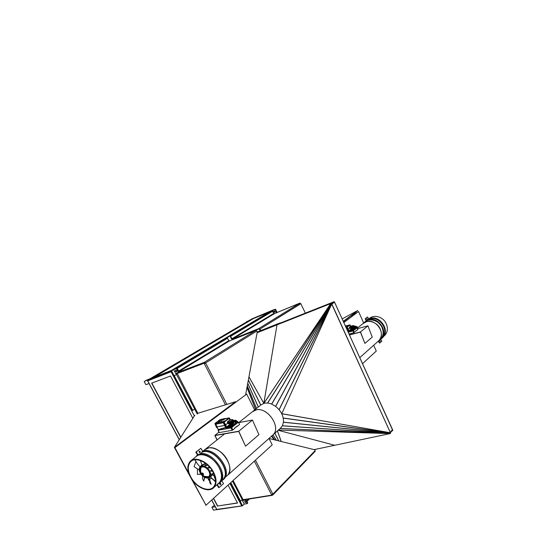 <?xml version="1.0" encoding="UTF-8"?>
<svg xmlns="http://www.w3.org/2000/svg" width="537" height="537" viewBox="0 0 537 537"><rect width="100%" height="100%" fill="white"/><g stroke="black" fill="none" stroke-linecap="round" stroke-linejoin="round"><path stroke-width="0.81" d="M237.475 502.914L217.707 505.995L213.592 498.316M228.077 485.106L237.535 503.035L217.707 505.995M245.322 500.148L247.154 503.639L247.463 503.337L245.637 499.84L245.946 499.538L247.772 503.028L247.463 503.337L245.637 499.84L242.435 500.605L244.261 504.082L242.341 505.867L216.794 509.418L211.739 500.007M242.033 505.847L216.794 509.418M180.848 437.212L151.85 383.103M217.552 506.143L213.431 498.464M180.714 437.42L151.642 383.183L170.504 375.994L192.837 418.316M149.044 383.505L145.91 384.7L144.198 381.525L146.668 380.075L149.991 378.78L147.521 380.23L147.742 380.82L171.095 371.758L194.354 415.927M242.395 499.625L242.435 500.605M144.198 381.525L149.991 378.78L174.022 369.416L171.565 370.879L171.095 371.758M176.069 373.316L176.478 374.094M251.605 319.012L274.488 309.668M252.33 318.991L152.508 377.8L149.991 378.78L249.92 319.998L268.762 312.359M246.738 321.327L246.946 321.744M215.223 506.747L211.893 507.264L214.431 505.27M211.893 507.264L213.451 510.15L216.78 509.647L211.645 500.088M252.424 319.193L154.126 377.169M176.633 371.604L175.774 370.235L176.633 371.604M176.082 370.322L176.693 371.289M177.123 368.127L176.747 368.348L178.767 372.201L179.136 371.973L177.123 368.127L173.646 369.637L175.659 373.477L178.391 372.43L176.371 368.577L173.646 369.637M273.857 313.44L272.742 310.44L174.022 369.416L176.747 368.348L171.316 370.47L270.192 311.507L275.555 309.218L277.079 312.413L274.535 313.561M175.612 370.262L175.539 370.295C175.21 371.114 175.505 371.617 176.418 371.799L176.485 371.765C176.814 370.946 176.525 370.449 175.612 370.262M176.371 368.577L176.747 368.348L178.767 372.201L178.391 372.43M274.843 312.286L274.91 312.252C275.273 311.527 275.051 311.118 274.232 311.01L274.165 311.044C273.803 311.769 274.024 312.178 274.843 312.286M276.589 312.709L275.058 309.513L272.494 310.587M275.058 309.513L272.742 310.44L275.306 309.366L276.83 312.561L275.555 309.218M275.011 312.158L274.313 310.983L275.011 312.158M274.474 310.977L275.092 312.017M244.429 501.424L245.389 502.692L244.429 501.424M247.154 503.639L244.261 504.082M243.321 499.739L242.751 500.303L245.946 499.538M245.429 502.155L244.778 501.477M243.241 499.665L242.697 500.195M249.463 498.954L246.939 501.444M331.658 304.056L334.135 302.029L257.142 332.544M331.457 303.841L334.135 302.029M390.426 432.527L392.507 430.184L392.513 429.553L334.558 302.237L331.718 304.117M334.168 302.089L334.558 302.237M334.209 302.183L331.705 304.096L390.453 432.829L281.703 413.685M390.406 432.674L331.859 304.063M257.196 332.235L333.578 301.935L280.415 323.321L280.059 322.912L257.25 331.973L245.637 394.735M333.578 302.25L333.631 301.666L334.39 301.908M333.605 302.244L333.759 301.64M333.752 302.183L333.86 301.646M333.786 302.17L333.994 301.666M333.927 302.116L334.209 301.767M392.567 430.05L334.571 302.17M392.554 430.09L392.433 430.768M392.44 430.265L392.795 430.211M391.923 430.902L392.386 430.802M248.946 376.84L263.821 403.361L276.998 324.865L263.848 403.394L260.787 405.019L248.363 380.015M390.084 433.614L278.421 430.043L390.124 433.594L334.752 445.274L278.153 430.285L334.752 445.274L314.118 449.623M390.124 433.594L390.453 432.829M331.658 304.063L281.791 413.651L331.712 304.103L330.698 303.6L257.102 332.745M390.453 432.768L281.744 413.765M248.967 376.759L263.821 403.361L330.698 303.6M271.977 435.769L273.179 434.708C281.623 426.861 266.721 405.985 255.505 410.046L252.122 411.96M280.24 428.459L282.395 425.834L390.365 433.419M390.399 433.359L282.428 425.774L283.455 422.257L390.446 433.252M390.473 433.178L283.462 422.176C283.724 416.175 281.12 410.912 275.656 406.395L331.383 303.767M331.302 303.72L275.582 406.341L271.682 404.099L331.168 303.66M331.094 303.627L271.608 404.066C268.795 402.951 266.204 402.73 263.821 403.401M260.727 405.073L253.155 411.134M192.776 410.342L194.193 409.355M268.997 438.42L272.225 444.851L206.007 505.23L190.769 477.688M190.038 476.339L174.632 447.824L246.691 394.084L254.659 409.926M176.143 446.697L246.691 394.084M206.007 505.23L192.676 480.555M188.776 473.332L174.955 447.744M343.808 322.455L358.535 311.5L363.67 322.952M373.671 345.264L376.276 351.077L362.556 363.636M343.848 322.536L358.535 311.5M351.883 315.3L357.078 312.487M356.44 312.97L351.232 315.79M344.452 321.972L343.761 322.348M174.525 375.645L176.492 374.443L174.25 375.752L192.803 410.396M192.541 410.51L174.25 375.752M257.25 331.967L256.8 331.047L255.713 330.463L229.353 341.008L227.285 338.35L177.23 368.328M176.841 373.02L204.335 362.811L204.127 362.408L179.136 371.966M204.127 362.408L204.644 362.616L204.335 362.811M204.644 362.616L205.738 362.958L204.51 362.186L255.713 330.463M204.53 363.522L204.302 363.079L204.53 363.522L205.436 363.072M225.439 404.824L204.328 363.67L205.738 362.958M204.302 363.079L176.955 373.571M204.02 363.254L176.962 373.571L176.223 374.551M176.747 373.765L176.492 374.443L197.28 414.027M177.25 368.375L227.547 338.243M317.521 448.905L314.273 449.664M194.817 415.195L174.391 447.388L174.632 447.824L235.763 402.119L235.562 401.723L197.166 413.49M174.391 447.388L235.562 401.723M260.183 330.127L261.009 330.477L259.74 329.215L258.659 328.637L232.36 339.189L230.561 336.437L232.36 339.189L258.659 328.637L259.74 329.215L300.727 303.7L299.72 303.197L300.935 303.66L259.74 329.215L259.895 330.242L260.72 330.591L258.834 329L232.528 339.532L231.507 338.975L230.299 336.545L272.729 311.178L230.299 336.545L231.507 338.975L232.528 339.532L258.834 329L260.183 330.127M274.588 313.541L299.881 303.157L258.659 328.637L299.854 303.103L274.588 313.541L273.796 313.407L272.474 311.285L230.299 336.545L272.474 311.285L273.796 313.407L274.588 313.541L232.36 339.189L274.588 313.541M300.807 303.761L305.258 312.91L300.807 303.761M230.803 482.622L240.569 501.175L242.214 499.578L243.154 499.678L233.098 480.528M230.595 482.817L240.569 501.175M273.024 494.631L315.138 451.369L315.152 450.624L314.742 449.778L269.03 438.501M243.664 499.893L272.286 495.329L271.796 495.013M272.098 494.96L272.541 495.067L272.286 495.329M272.541 495.067L272.863 494L271.467 494.731L271.675 495.134L243.154 499.678M272.353 494.705L272.628 494.215M271.782 494.664L271.675 495.134M246.725 501.021L248.698 499.074M205.523 505.002L205.96 505.236M342.183 318.891L357.77 310.493L343.284 321.307L357.77 310.493L343.432 321.623L357.77 310.493L342.183 318.891M204.57 449.865C209.262 444.904 220.821 449.261 226.392 458.35C230.467 465.351 230.89 470.969 227.668 475.205L226.507 476.232L227.668 475.205C235.864 467.579 220.405 445.193 208.705 447.892L204.57 449.865L202.852 451.234M272.024 435.729L273.172 434.702C281.334 427.13 267.554 406.831 256.236 409.872L252.189 411.913L238.757 422.612M217.089 439.884L215.055 435.534L238.69 431.433L245.557 446.187L258.948 434.648L252.437 420.075L238.75 431.238L245.557 446.187M238.676 422.626L252.437 420.075M216.982 439.971L214.847 435.386L218.895 432.211M214.847 435.386L238.75 431.238M237.582 422.163L238.354 422.109L239.509 424.418M238.354 422.109L239.549 424.492M218.129 430.392L219.163 432.607L218.244 429.996L231.044 427.962L232.112 430.318L232.863 429.909L231.715 427.506L238.18 422.357M229.635 424.572L225.614 427.606L218.264 429.613L218.109 430.365L219.056 432.587M226.386 428.801L218.089 430.224M226.513 427.022L226.728 428.096M228.54 427.412L228.957 426.935L228.668 426.318L227.594 426.761M227.809 426.432L227.003 426.821L227.782 427.674L230.89 426.975M227.715 426.519L228.614 426.304L227.547 426.72M229.252 425.559L229.245 425.619C229.393 425.982 230.192 425.888 231.635 425.338M231.689 425.458L229.547 425.834M229.561 424.814L229.151 425.405C229.279 425.774 230.071 425.68 231.541 425.123M229.178 427.392L228.809 427.264M231.709 425.499C230.266 426.049 229.467 426.143 229.319 425.781L229.151 425.378M230.084 424.398L229.628 424.982C229.265 425.526 229.755 425.606 231.091 425.197L230.185 425.17M229.151 425.351L228.621 426.116L230.682 426.203L230.313 426.7L231.977 426.163L231.205 424.391L230.125 424.519M228.957 426.935L228.681 426.344L227.513 427.083M227.077 426.989L227.782 427.674M230.413 426.928L228.849 427.069M231.353 426.814L232.058 426.539M228.681 426.257L227.634 426.774M227.258 427.378L226.909 427.653M237.844 422.109L231.36 427.264L226.601 428.123L231.105 427.298L237.119 422.424M237.475 422.33L237.112 422.397M225.909 427.405L226.332 428.539L225.614 427.606M232.487 430.164L231.42 427.801L231.044 427.962L231.709 427.492L231.34 427.284L226.332 428.539M231.34 427.284L231.736 427.486M237.414 426.23L234.602 428.123L237.314 425.948M219.163 432.607L232.112 430.318M232.863 429.909L234.736 428.405M237.502 426.183L239.334 424.713M217.042 421.867L219.734 421.27L217.337 423.243L215.062 423.673L216.626 427.559L217.351 427.821L216.579 427.553L214.894 423.639L217.096 427.875M217.505 421.652L219.781 421.209L217.183 421.76L215.008 423.512M219.989 421.236L217.398 423.364M217.351 423.049L215.196 423.27L217.733 422.8M231.722 425.526C230.319 426.069 229.521 426.17 229.333 425.834M230.48 425.237L229.977 424.156L231.487 424.337L232.239 426.465L231.44 426.761L231.279 426.405M231.004 426.573L231.44 426.761M230.313 426.7L231.172 426.928M228.802 426.338L230.386 426.6M236.528 421.042L235.77 420.189L233.991 420.538M232.293 426.385L237.079 422.263M229.937 423.713L229.977 424.156M234.763 424.17L234.515 424.566L234.233 423.666L234.716 423.894M230.299 424.485L230.769 425.223M237.763 421.807L237.515 422.183L237.233 421.29L237.703 421.505M237.643 422.055L237.32 421.35L237.643 422.055M237.327 421.364L237.555 422.082L237.327 421.364M236.595 422.673L236.126 423.096L235.273 422.505L235.475 421.008L236.287 421.089M236.038 423.102L235.965 423.122C234.984 422.787 234.763 422.095 235.313 421.042L235.636 420.914M236.971 422.283L235.837 422.847L235.354 422.163L235.475 421.303L236.79 421.344M235.475 421.303L236.569 421.035M235.354 422.163L235.844 422.075L235.965 421.216M236.327 422.753L235.844 422.075M233.602 425.056L233.125 425.479C232.132 425.143 231.91 424.438 232.461 423.378L233.313 423.478M233.031 425.485L232.964 425.505C231.971 425.17 231.749 424.472 232.299 423.411L232.635 423.284M233.971 424.666L232.796 425.21L232.333 424.492L232.494 423.646L233.796 423.713M232.494 423.646L233.608 423.424M232.333 424.492L232.823 424.405L232.984 423.552M233.286 425.116L232.823 424.405M233.387 420.894L234.112 420.29L233.306 420.458M233.494 420.766L234.293 420.679M229.48 423.176L231.346 422.451L231.655 422.914L230.044 423.445M229.984 423.075L230.313 423.458L231.407 422.961L233.4 421.431M227.889 423.364L230.031 423.411M229.245 423.243L229.346 423.774L230.125 423.612M227.93 423.633L229.346 423.774M229.742 421.726L230.964 421.162M231.44 422.565L231.809 422.169M233.541 421.256L234.4 420.8M232.011 422.048L232.4 422.599L233.77 421.243M232.4 422.599L231.581 422.74M233.823 421.357L234.468 420.86M231.662 422.914L230.165 423.693M227.373 422.21L227.607 422.747L228.628 422.928L232.44 421.236L232.132 420.565L228.332 422.257L227.319 422.075C227.93 421.062 229.44 420.209 231.85 419.518L232.877 419.692L232.373 420.384L233.051 420.249L233.306 421.505L233.051 420.249M228.406 421.276L228.366 421.142C230.467 419.88 231.843 419.457 232.501 419.86L231.843 420.619C229.749 421.881 228.366 422.31 227.695 421.921L228.406 421.276L228.749 422.035M232.132 420.565L232.816 420.437M232.44 421.236L233.306 421.505M233.186 420.525L233.092 420.135M227.574 422.666L227.554 422.767C228.346 423.243 229.99 422.733 232.481 421.223M228.641 421.089L229.064 421.954M228.131 421.33L228.48 422.089M229.46 421.827L231.232 421.015M232.662 421.626C230.165 423.129 228.52 423.646 227.728 423.163L227.775 422.981M233.199 420.505L233.373 420.914M225.312 425.036L224.547 425.432M224.533 425.479L217.022 426.828M216.901 426.848L224.614 425.499L227.762 423.263M216.955 426.915L218.311 429.54L225.936 427.385L226.554 426.962L225.701 424.868M229.601 424.566L226.554 426.962M219.908 419.692L222.593 419.088L220.224 421.042L217.841 421.585M220.365 419.478L222.64 419.035M220.868 420.76L222.842 419.243L220.237 421.062M220.016 419.592L222.613 419.082M220.62 420.599L217.894 421.317M229.192 417.907L228.749 418.095L229.937 420.156M225.399 418.645L229.239 417.893L224.694 418.88L228.749 418.095L223.385 422.364L215.847 423.794L215.82 424.176L215.834 423.807M223.379 422.377L223.734 422.585L223.358 422.747L223.392 422.364M221.546 421.753L221.157 421.934M221.956 421.357L220.707 421.934M224.594 420.927L224.526 421.156C223.493 421.726 223.09 421.8 223.338 421.384C224.379 420.813 224.781 420.733 224.54 421.156L223.251 421.545M220.66 422.008L222.083 421.417L220.66 422.008M223.325 421.666L224.634 421.062M225.359 425.056L227.735 423.203L224.58 425.425L216.948 426.841L215.814 423.841M225.668 424.801L223.902 421.827L215.928 423.653L217.351 423.384L219.989 421.431M225.359 418.645L221.64 420.223M224.681 418.887L221.687 420.236M221.627 420.33L223.848 418.612M225.5 418.618L221.714 420.162M221.694 420.169L223.687 418.645L225.486 418.591M225.735 418.571L222.842 419.961M223.761 421.337L223.352 421.538M224.432 421.102L223.707 421.417M213.437 472.694L213.176 473.782M212.518 474.809L209.766 477.171C208.671 478.232 207.161 478.38 205.235 477.628M201.858 472.889C203.328 473.204 203.805 473.929 203.268 475.07C201.798 474.762 201.328 474.03 201.858 472.889M203.013 473.795L202.06 473.426L202.12 474.164L203.067 474.533L203.013 473.795M203.167 474.225L202.429 473.345M208.96 470.318C205.913 466.438 203.08 465.331 200.455 466.982C199.126 468.626 199.287 470.848 200.945 473.647C204.006 477.547 206.859 478.642 209.49 476.916C210.759 475.279 210.585 473.084 208.96 470.318M200.764 466.713L200.69 466.787C199.375 468.392 199.509 470.566 201.08 473.312M208.906 476.447L209.202 476.178C210.336 474.728 210.182 472.768 208.732 470.311C206.08 466.908 203.577 465.901 201.234 467.297M203.986 476.124C206.074 477.4 207.738 477.487 208.974 476.373C210.115 474.923 209.954 472.963 208.504 470.506C205.799 467.056 203.281 466.069 200.945 467.546C199.952 468.68 199.892 470.284 200.764 472.345M209.987 476.977L211.605 475.587L210.477 476.963M212.041 474.641L211.169 474.406L213.612 473.05M212.712 471.365L210.403 470.996L211.907 470.07M215.606 480.232L214.035 476.017L215.606 480.232M212.538 474.815L210.497 476.984M215.606 481.555L210.538 477.017M210.403 468.022L208.054 467.747L208.765 467.049M200.65 466.338L202.113 465.129L201.06 466.109M205.127 463.941L202.08 465.337M207.839 465.27L204.879 465.72L205.221 465.25L207.423 464.888M209.417 478.662L209.41 477.487M209.672 481.467C209.645 482.763 210.142 483.716 211.162 484.32L208.544 479.004M211.162 484.32L210.981 483.756M202.691 476.004L202.543 476.433C202.355 478.138 202.764 479.695 203.771 481.092L204.503 477.286M197.455 469.076L197.448 474.486L200.925 474.017M195.998 461.296L194.112 466.525C195.716 467.935 197.441 469.029 199.287 469.794M194.971 459.773C196.294 462.485 197.999 464.807 200.093 466.754L201.993 464.854M200.294 460.511L202.093 465.042L205.121 463.438M205.121 463.055L205.221 465.243M208.551 467.445L209.094 466.525L208.531 467.479L210.061 467.613M212.149 470.446L210.934 470.902L212.578 471.137M212.209 470.54L210.981 470.889M213.833 473.506L211.665 474.446L212.115 474.587M214.599 475.413L211.712 474.466M201.905 465.552L202.093 465.042M204.879 465.72L205.221 465.297M208.054 467.747L208.531 467.479M210.403 470.996L210.934 470.902M211.169 474.406L211.665 474.446M203.067 475.648C205.53 477.641 207.638 478.098 209.396 477.01M219.821 483.307L220.284 484.569M219.888 483.24L220.036 483.146C220.788 483.26 221.002 483.703 220.673 484.461L220.519 484.549C219.767 484.434 219.559 483.991 219.888 483.24M199.14 451.328L199.697 452.563M199.24 451.228L199.348 451.167C200.153 451.255 200.388 451.691 200.039 452.469L199.932 452.53C199.12 452.436 198.891 452.006 199.24 451.228M212.108 470.372C206.51 461.337 195.132 456.88 190.628 461.699C187.145 465.881 187.541 471.567 191.83 478.756C197.468 487.811 209.121 492.369 213.585 486.985C216.693 482.864 216.196 477.326 212.108 470.372M191.239 460.491L195.904 456.772C200.576 451.805 212.249 456.309 217.948 465.552C222.11 472.654 222.587 478.333 219.378 482.582L218.223 483.609M191.508 478.89C197.334 488.247 209.376 492.953 213.988 487.381C217.183 483.125 216.673 477.406 212.451 470.231C206.678 460.894 194.924 456.296 190.266 461.263C186.668 465.586 187.077 471.459 191.508 478.89M199.912 454L202.14 452.221C213.337 446.945 231.863 471.063 223.009 479.346L221.855 480.373M211.726 478.071L209.524 479.373M208.92 479.702L208.416 479.964L208.369 478.695M213.39 475.138L215.243 477.655M221.794 480.857L223.54 483.568L219.163 487.502L217.277 484.582L219.64 482.844C228.675 474.379 209.571 449.55 198.133 454.946L196.22 451.973L195.777 452.174L200.838 448.328L202.738 451.275C214.162 445.858 233.078 470.452 224.036 478.93L223.271 479.608C232.313 471.137 213.364 446.495 201.939 451.912L202.738 451.275M196.22 451.973L200.838 448.328M194.542 457.86L197.69 455.128L195.777 452.174M219.163 487.502L218.713 487.677L216.867 484.817M223.083 479.809L224.036 478.93M198.133 454.946L198.945 454.295C210.383 448.898 229.453 473.688 220.418 482.152L219.64 482.844M197.589 454.973L196.562 455.759M219.452 483.045L220.418 482.152M221.11 481.246L223.271 479.608M366.442 321.73L362.844 323.704C367.254 319.374 376.122 321.462 379.639 327.805C382.169 332.712 381.908 337.001 378.84 340.666C386.278 333.779 376.249 318.401 366.442 321.73M377.793 341.599L378.84 340.666L377.793 341.599M349.513 334.987L360.421 332.088L364.905 343.412L372.235 337.108L367.946 325.838L360.488 331.92L364.905 343.412M357.514 328.664L367.946 325.838M349.453 334.86L360.488 331.92M356.769 330.456L355.165 331.457L357.776 329.644L356.743 327.657L353.286 330.832L353.171 330.497L349.063 331.598L348.795 330.973L349.03 331.618L352.903 330.557L356.857 327.624L357.857 329.503M347.875 331.389L350.903 329.322M350.037 330.403L349.54 330.705M349.614 330.745L350.319 330.477M351.084 330.624L352.212 330.389M349.748 330.544L349.057 330.866L349.708 331.369L353.38 330.127M350.352 330.369L349.547 330.718M349.6 330.611L350.144 330.456M350.439 330.43L350.513 331.094L350.439 330.43L349.896 330.537M350.674 329.846L353.339 329.322M353.319 329.396L350.836 330.04M351.01 329.349L350.587 329.758L353.192 329.141M353.326 329.416L350.856 330.027M351.097 329.376L351.017 329.436C350.641 329.913 351.258 329.839 352.883 329.228L351.138 329.382M350.299 330.537L349.057 330.866L349.238 331.322M348.748 330.973L348.419 331.222L348.99 331.725L348.815 330.987L349.03 331.591M350.359 330.403L352.265 330.047L352.265 330.53L350.574 330.933M350.614 330.886L350.419 330.456M348.385 331.188L348.969 332.041L353.01 330.953L353.722 332.759L354.225 332.49L353.474 330.631L357.024 327.818M349.057 331.618L348.171 332.041M356.743 327.657L356.4 327.751M356.756 327.651L357.776 329.644M348.258 332.222L348.969 332.041M348.99 331.765L353.01 330.678L353.997 332.645M349.063 334.007L353.722 332.759M354.225 332.49L355.172 331.45M350.507 329.886L349.668 330.564M353.353 329.436L350.708 330M352.165 330.262L353.494 329.731L352.99 328.422L351.97 328.335L353.239 328.355L353.749 329.664L352.943 329.993M352.265 330.53L352.869 330.369M350.533 330.678L352.118 330.342M355.977 326.536L355.454 326.026L354.494 326.315M353.735 329.94L356.4 327.671M351.896 328.859L351.957 329.429L351.896 328.859M355.541 328.496L355.319 327.818L355.541 328.496M352.03 328.725L352.212 329.403M355.581 328.443L355.319 326.496L355.877 326.556M355.36 327.892L355.534 328.429L355.36 327.892M357.239 327.087L357.058 326.536M357.004 326.59L357.206 327.114L357.031 326.577M356.185 327.731L355.971 328.02L355.4 327.496L355.46 326.456M355.89 328.026L355.554 327.979M356.534 327.375L355.749 327.805L355.447 327.261L355.487 326.664L356.353 326.684M356.514 327.644L355.749 327.805M355.447 327.261L355.91 326.55M356.172 327.691L355.87 327.14M354.541 329.053L353.809 327.758L354.219 327.845M354.245 329.335L353.829 327.745M354.89 328.678L354.078 329.094L353.789 328.523L353.849 327.939L354.715 327.986M354.856 328.966L354.078 329.094M353.789 328.523L354.272 327.825M354.501 328.98L354.212 328.409M350.533 330.188L350.594 329.792M351.99 328.731L352.93 328.469M352.896 328.483L352.473 328.597M351.003 327.906L353.138 327.02M351.782 327.664L352.903 327.55L354.078 326.597M349.788 328.127L352.165 328.033L354.386 326.389M351.171 327.852L351.232 328.268L351.869 328.067M349.775 328.355L351.232 328.268M353.212 326.986L353.474 327.402M353.037 327.664L351.903 328.154M349.386 327.241L349.553 327.691L350.688 327.651L353.467 326.429L353.265 325.912L349.365 327.174L352.426 325.63L353.99 325.65L354.178 326.57L353.99 325.65M350.03 326.805L349.923 326.771C351.534 325.885 352.655 325.523 353.286 325.69L353.01 325.986C351.406 326.872 350.285 327.234 349.647 327.067L350.164 327.134M353.265 325.912L353.856 325.751M353.467 326.429L354.178 326.57M349.533 327.637L349.513 327.704C350.265 327.906 351.601 327.476 353.5 326.415M350.158 326.704L350.325 327.107M353.621 326.724C351.715 327.785 350.379 328.214 349.627 328.006L349.748 327.825M347.439 329.705L349.708 328.161M348.795 330.913L348.244 329.302M348.01 329.423L349.701 328.107L347.781 329.53L346.969 327.469L346.097 327.483M346.486 326.872L347.103 326.664L346.56 326.919M347.258 326.644L346.211 326.932L347.291 326.617M347.781 329.53L347.446 329.664M346.143 325.899L349.688 324.919L350.473 326.375M348.224 329.248L347.291 327.127L346.701 327.315L350.144 325.019L350.681 326.274L350.151 324.999L345.996 327.255M345.546 326.268L346.727 325.69L345.513 326.207M346.593 325.61L345.372 325.885L346.754 325.731M367.489 319.334L367.013 318.468L367.489 319.334M380.411 341.284L379.948 340.418L380.411 341.284M368.859 318.911L369.141 318.683C373.524 314.393 382.263 316.407 385.7 322.643C388.177 327.463 387.895 331.685 384.854 335.31L383.814 336.236M363.73 322.999L364.697 322.227C369.1 317.911 377.927 319.978 381.418 326.288C383.942 331.168 383.673 335.437 380.612 339.089L379.565 340.022M379.907 339.713L380.277 339.418M367.899 319.951L368.53 319.448C378.182 314.199 390.211 330.235 382.216 337.659L382.029 337.847M380.733 339.317L381.814 341.149L379.874 342.895L379.484 343.083L378.343 341.143M367.57 316.937L365.153 318.75L367.57 316.937L368.758 318.958C378.598 313.581 390.896 329.94 382.733 337.525L382.049 338.169M379.874 342.895L378.686 340.881L380.444 339.599M365.529 318.548L366.731 320.576C376.605 315.185 388.976 331.644 380.793 339.256M363.495 323.167L366.341 320.77L365.153 318.75M379.854 340.72L380.089 341.196M366.731 320.576L367.086 320.294C376.954 314.904 389.318 331.349 381.136 338.948M368.53 319.448L368.758 318.958M366.925 318.77L367.18 319.247M368.402 319.24C378.256 313.856 390.56 330.235 382.398 337.827L381.223 338.854M365.16 321.522L366.308 320.71M179.318 439.628L147.742 380.82M230.514 482.884L242.556 505.767M229.903 483.441L241.61 505.666M147.521 380.23L171.565 370.879L192.454 410.57M251.558 319.032L274.441 309.688M390.352 432.198L392.513 429.553M333.947 302.103L334.074 301.7M392.366 430.352L392.728 430.513M283.214 417.994L390.486 432.963M390.231 433.547L280.173 428.506M280.207 428.452L390.285 433.5M390.473 433.057L283.234 418.101M331.577 303.929L279.133 409.738M279.059 409.644L331.49 303.868M330.96 303.606L267.621 403.072M267.527 403.059L330.873 303.58M330.745 303.606L263.855 403.394M255.585 409.187L247.013 387.298M246.986 387.432L255.505 409.254M260.734 405.093L248.336 380.136M247.758 383.257L258.337 406.999M258.297 407.033L247.745 383.344M247.282 385.834L256.545 408.429M256.518 408.449L247.275 385.888M247.02 387.271L255.599 409.181M274.172 439.769L271.507 436.192L274.179 439.769M274.81 439.924L271.897 435.843M271.917 435.822L274.843 439.931M276.394 440.313L272.984 434.916M273.018 434.883L276.461 440.333M278.71 440.884L274.83 433.238M274.89 433.184L278.804 440.911M281.213 441.508L277.387 430.963M277.434 430.922L281.281 441.521M177.244 373.396L197.811 413.289M178.653 371.047L228.769 340.686M256.8 331.047L205.684 362.858M205.664 363.005L226.869 404.388M229.353 341.008L178.949 371.617M273.796 313.407L231.776 338.867L273.796 313.407M232.494 481.078L242.214 499.578M254.337 461.162L271.547 494.718M272.809 494.053L255.437 460.155M315.152 450.624L272.91 494.087M227.587 427.734L227.319 427.143M228.742 427.304L228.413 426.586M226.554 427.036L229.648 424.613M236.105 422.444L237.502 422.27M219.902 421.391L217.935 422.887M231.789 426.203L231.95 426.559M235.938 423.129L234.763 424.062M232.93 425.512L232.266 426.036M230.95 423.975L235.77 420.189M231.487 424.337L231.997 423.941M232.863 423.257L235.011 421.565M235.864 420.887L236.3 420.545M229.38 424.358L229.843 423.78M224.983 425.344L225.936 427.385M224.614 425.499L225.574 427.559M216.975 426.915L218.311 429.54M220.237 420.847L217.962 421.283L220.056 419.578M222.761 419.209L220.821 420.693M222.123 421.498L220.7 422.149M230.413 419.954L229.507 418.135L224.258 422.055L223.734 422.585L224.949 425.27M216.948 426.841L215.82 424.176L223.358 422.747L224.58 425.425M222.942 420.015L221.667 420.364M225.681 418.444L223.674 418.659M209.208 470.204C210.927 473.124 211.108 475.44 209.766 477.171C206.98 478.991 203.966 477.849 200.737 473.735C205.335 481.273 214.229 477.762 209.162 470.231C204.416 462.552 195.669 466.371 200.744 473.735C198.985 470.781 198.818 468.425 200.234 466.68C203.006 464.941 205.993 466.116 209.208 470.204M199.442 470.721C199.079 468.976 199.341 467.633 200.234 466.68M349.708 331.369L349.533 330.913M349.688 330.859L349.862 331.316M354.111 329.376L353.749 329.664M352.816 328.107L355.454 326.026M354.037 327.724L355.165 326.832M351.789 329.335L351.258 329.302L351.715 328.919M351.144 329.268L350.695 329.141L351.252 328.892M347.801 329.584L348.412 331.168M347.526 329.698L348.144 331.295M347.506 329.644L346.694 327.583L346.204 327.718M242.341 505.867L216.861 509.7M179.244 439.743L147.467 380.572M251.578 319.018L274.367 309.473M390.433 432.721L392.507 430.184M225.01 477.568L281.14 427.627M315.138 451.369L272.924 494.879M205.55 449.086L224.634 433.869M226.587 427.049L226.923 427.674M238.455 422.169L239.576 424.438M217.096 421.8L215.115 423.304M232.239 426.465L237.039 422.653M230.494 425.244L229.695 425.082M234.515 424.566L233.092 424.827M231.534 425.116L230.668 425.27M234.333 423.619L232.924 423.881M229.346 424.19L229.608 423.706M237.334 421.243L235.924 421.505M232.877 419.692L233.192 420.35M233.246 420.323L233.427 420.719M216.881 426.908L218.217 429.533M219.955 419.625L218.009 421.109M230.467 419.934L229.239 417.893M216.847 426.821L215.726 423.894M201.167 467.365C200.167 469.741 200.684 473.701 201.664 474.352C202.785 476.064 205.127 476.802 208.692 476.554M215.619 480.649L215.23 480.36L215.619 481.118M210.135 476.876L215.585 481.897M209.336 477.547L210.027 481.3L211.169 484.132M209.356 480.561L209.625 481.125M204.711 477.393L203.792 481.058M200.932 474.023L199.912 474.46M211.847 474.574L214.699 475.695M191.568 460.947L190.628 461.699M219.378 482.582L213.988 487.381M223.009 479.346L221.385 480.796M357.293 328.127L362.844 323.704M359.81 357.602L380.612 339.089M353.682 330.013L356.313 327.919M352.077 329.396L351.493 329.483M350.829 329.295L351.648 328.288M355.507 328.51L354.413 328.812M353.259 329.121L352.171 329.416M351.916 328.798L351.097 328.731M357.145 327.208L356.065 327.503M355.319 327.818L354.245 328.114M351.413 329.463L350.923 329.329M356.964 326.516L355.89 326.811M383.666 336.363L384.854 335.31M382.398 337.827L382.733 337.525"/></g></svg>
